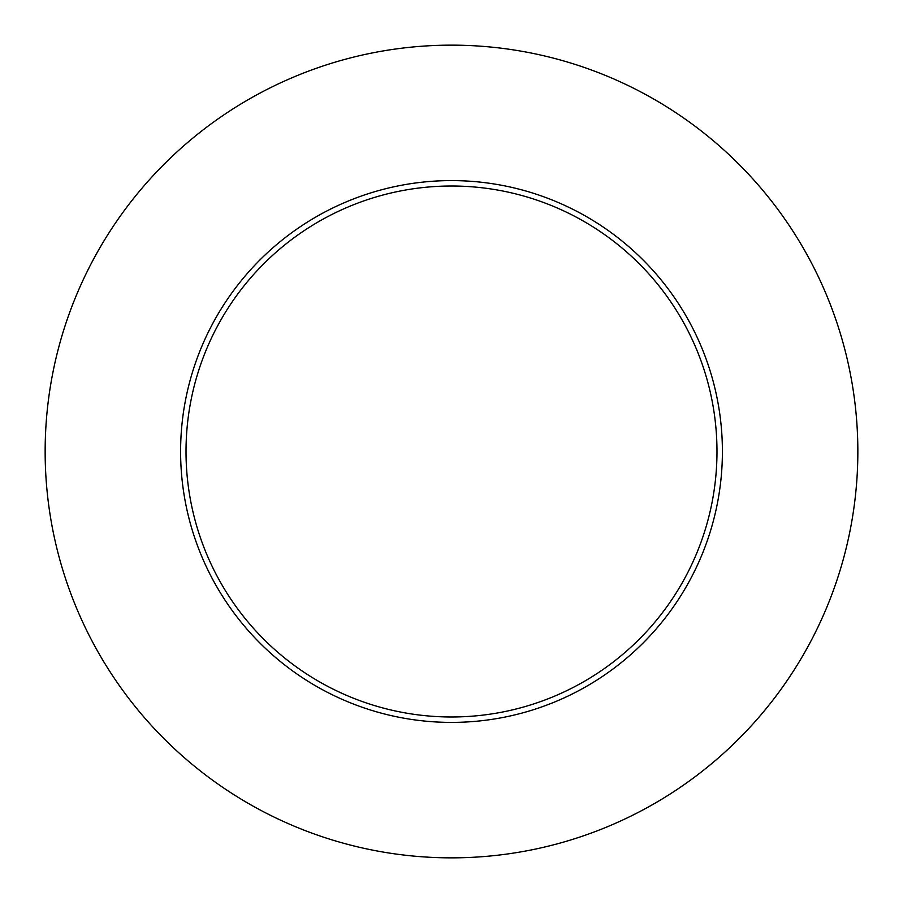 <?xml version="1.0" encoding="UTF-8"?>
<svg xmlns="http://www.w3.org/2000/svg" width="903" height="903" viewBox="0 0 903 903"><rect width="100%" height="100%" fill="white"/><g stroke="black" fill="none" stroke-linecap="round" stroke-linejoin="round"><path stroke-width="1.35" d="M857.85 451.5A406.35 406.35 0 0 1 248.325 803.41A406.35 406.35 0 0 1 248.325 99.59A406.35 406.35 0 0 1 857.85 451.5M722.4 451.5A270.9 270.9 0 0 0 451.5 180.6A270.9 270.9 0 0 0 180.6 451.5A270.9 270.9 0 0 0 451.5 722.4A270.9 270.9 0 0 0 722.4 451.5M186.018 451.5A265.482 265.482 0 0 0 584.241 681.415A265.482 265.482 0 0 0 584.241 221.585A265.482 265.482 0 0 0 186.018 451.5"/></g></svg>
